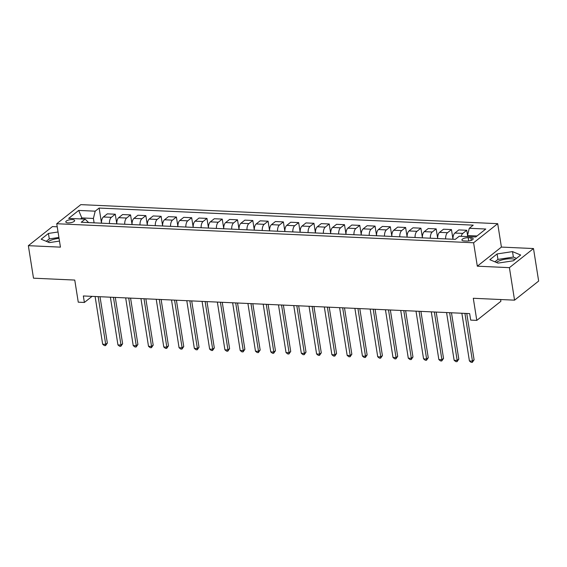 <?xml version="1.0" encoding="UTF-8"?>
<svg xmlns="http://www.w3.org/2000/svg" width="567" height="567" viewBox="0 0 567 567"><rect width="100%" height="100%" fill="white"/><g stroke="black" fill="none" stroke-linecap="round" stroke-linejoin="round"><path stroke-width="0.85" d="M68.139 222.888A4.479 1.524 -9 0 0 72.604 222.2A4.479 1.524 -9 0 0 74.653 220.535A4.479 1.524 -9 0 0 72.307 219.585A4.479 1.524 -9 0 0 67.842 220.265A4.479 1.524 -9 0 0 65.8 221.938A4.479 1.524 -9 0 0 68.139 222.888M496.472 262.478A10.922 3.721 171 0 1 511.2 258.8A10.922 3.721 171 0 1 515.07 259.473M57.217 226.793L52.447 226.573L28.35 245.674L33.503 278.184L74.759 280.07L78.26 302.183L84.377 302.459L92.074 296.357M497.698 223.674L80.826 204.63L56.735 223.731L473.608 242.775L497.698 223.674L501.412 247.084L477.315 266.185L509.407 267.652L533.497 248.552L501.412 247.084M533.497 248.552L538.65 281.062L514.553 300.163L473.296 298.277L476.797 320.39L500.895 301.29L500.611 299.532M509.407 267.652L514.553 300.163M476.797 320.39L470.688 320.107L469.653 313.608L83.342 295.96L84.377 302.459M470.901 237.849L468.214 237.722A4.345 1.474 -9 0 0 463.884 238.388A4.345 1.474 -9 0 0 461.907 240.004A4.345 1.474 -9 0 0 464.175 240.925L466.868 241.046A4.345 1.474 -9 0 0 471.191 240.387A4.345 1.474 -9 0 0 473.169 238.771A4.345 1.474 -9 0 0 470.901 237.849L471.297 240.344M477.017 235.978L467.492 235.539L469.278 228.274L473.218 225.149L99.126 208.061L101.486 222.951M469.278 228.274L485.777 229.025L475.748 236.978L459.249 236.226L455.308 239.345L81.223 222.257L85.163 219.131L68.657 218.38L78.685 210.428L95.185 211.179L99.126 208.061M477.315 266.185L473.608 242.775M28.35 245.674L60.442 247.141L56.735 223.731M85.163 219.131L88.643 222.597M81.96 218.982L81.797 217.919L80.528 218.919M467.662 236.609L467.492 235.539M94.101 222.845L93.406 218.451L81.797 217.919L78.685 210.428M461.219 236.311A5.599 2.722 -87.4 0 1 462.807 233.398L466.747 230.28L467.548 235.333M101.493 223.178A5.599 2.722 -87.4 0 1 103.385 216.977L107.326 213.858L115.271 214.22L116.767 223.646M116.781 223.88A5.599 2.722 -87.4 0 1 118.673 217.678L122.607 214.553L130.559 214.914L132.047 224.348M132.061 224.575A5.599 2.722 -87.4 0 1 133.954 218.373L137.894 215.254L145.839 215.616L147.328 225.042M147.342 225.276A5.599 2.722 -87.4 0 1 149.234 219.075L153.175 215.949L161.12 216.31L162.609 225.744M162.623 225.971A5.599 2.722 -87.4 0 1 164.515 219.769L168.456 216.651L176.401 217.012L177.896 226.439M177.903 226.672A5.599 2.722 -87.4 0 1 179.796 220.471L183.736 217.345L191.681 217.707L193.177 227.14M193.184 227.374A5.599 2.722 -87.4 0 1 195.076 221.165L199.017 218.047L206.962 218.408L208.458 227.835M208.465 228.069A5.599 2.722 -87.4 0 1 210.357 221.867L214.298 218.742L222.243 219.103L223.738 228.536M223.745 228.77A5.599 2.722 -87.4 0 1 225.638 222.562L229.578 219.443L237.523 219.805L239.019 229.231M239.026 229.465A5.599 2.722 -87.4 0 1 240.918 223.263L244.859 220.138L252.804 220.506L254.299 229.933M254.307 230.167A5.599 2.722 -87.4 0 1 256.199 223.958L260.14 220.839L268.085 221.201L269.58 230.627M269.594 230.861A5.599 2.722 -87.4 0 1 271.48 224.66L275.42 221.534L283.372 221.903L284.861 231.329M284.875 231.563A5.599 2.722 -87.4 0 1 286.767 225.354L290.701 222.236L298.653 222.597L300.141 232.023M300.156 232.257A5.599 2.722 -87.4 0 1 302.048 226.056L305.989 222.93L313.934 223.299L315.422 232.725M315.436 232.959A5.599 2.722 -87.4 0 1 317.329 226.75L321.269 223.632L329.214 223.993L330.703 233.42M330.717 233.654A5.599 2.722 -87.4 0 1 332.609 227.452L336.55 224.326L344.495 224.695L345.99 234.121M345.998 234.355A5.599 2.722 -87.4 0 1 347.89 228.154L351.831 225.028L359.776 225.39L361.271 234.816M361.278 235.05A5.599 2.722 -87.4 0 1 363.171 228.848L367.111 225.723L375.056 226.091L376.552 235.518M376.559 235.752A5.599 2.722 -87.4 0 1 378.451 229.55L382.392 226.424L390.337 226.786L391.832 236.212M391.84 236.446A5.599 2.722 -87.4 0 1 393.732 230.245L397.673 227.119L405.618 227.487L407.113 236.914M407.12 237.148A5.599 2.722 -87.4 0 1 409.013 230.946L412.953 227.821L420.898 228.182L422.394 237.608M422.401 237.842A5.599 2.722 -87.4 0 1 424.293 231.641L428.234 228.515L436.179 228.884L437.674 238.31M437.689 238.544A5.599 2.722 -87.4 0 1 439.581 232.342L443.514 229.217L451.467 229.578L452.955 239.005M452.969 239.239A5.599 2.722 -87.4 0 1 454.862 233.037L458.795 229.911L466.747 230.28M445.634 238.905A5.599 2.722 -87.4 0 1 447.526 232.704L451.467 229.578M430.353 238.204A5.599 2.722 -87.4 0 1 432.245 232.002L436.179 228.884M415.072 237.509A5.599 2.722 -87.4 0 1 416.965 231.308L420.898 228.182M399.785 236.808A5.599 2.722 -87.4 0 1 401.677 230.606L405.618 227.487M384.504 236.113A5.599 2.722 -87.4 0 1 386.396 229.911L390.337 226.786M369.223 235.411A5.599 2.722 -87.4 0 1 371.116 229.21L375.056 226.091M353.943 234.717A5.599 2.722 -87.4 0 1 355.835 228.515L359.776 225.39M338.662 234.015A5.599 2.722 -87.4 0 1 340.554 227.814L344.495 224.695M323.381 233.32A5.599 2.722 -87.4 0 1 325.274 227.119L329.214 223.993M308.101 232.619A5.599 2.722 -87.4 0 1 309.993 226.417L313.934 223.299M292.82 231.924A5.599 2.722 -87.4 0 1 294.712 225.723L298.653 222.597M277.539 231.223A5.599 2.722 -87.4 0 1 279.432 225.021L283.372 221.903M262.259 230.528A5.599 2.722 -87.4 0 1 264.151 224.326L268.085 221.201M246.978 229.826A5.599 2.722 -87.4 0 1 248.863 223.625L252.804 220.506M231.69 229.132A5.599 2.722 -87.4 0 1 233.583 222.93L237.523 219.805M216.41 228.43A5.599 2.722 -87.4 0 1 218.302 222.229L222.243 219.103M201.129 227.736A5.599 2.722 -87.4 0 1 203.021 221.534L206.962 218.408M185.848 227.034A5.599 2.722 -87.4 0 1 187.741 220.832L191.681 217.707M170.568 226.339A5.599 2.722 -87.4 0 1 172.46 220.138L176.401 217.012M155.287 225.638A5.599 2.722 -87.4 0 1 157.179 219.436L161.12 216.31M140.006 224.943A5.599 2.722 -87.4 0 1 141.899 218.742L145.839 215.616M124.726 224.241A5.599 2.722 -87.4 0 1 126.618 218.04L130.559 214.914M109.445 223.547A5.599 2.722 -87.4 0 1 111.338 217.345L115.271 214.22M95.185 211.179L93.406 218.451M512.511 251.606L497.089 253.945L489.831 259.7L497.996 263.116L513.426 260.777L520.683 255.022L512.511 251.606L513.376 257.071L497.954 259.41L494.906 261.819M58.04 231.988L48.429 233.448L41.171 239.203L49.336 242.612L59.478 241.081M59.053 238.388A10.922 3.721 -9 0 0 47.812 241.981M516.466 258.361L513.376 257.071M497.954 259.41L497.089 253.945M58.904 237.453L49.294 238.913L46.246 241.322M49.294 238.913L48.429 233.448M464.912 313.388L472.467 361.108L469.412 360.966L461.857 313.253M466.754 313.473L474.097 359.818L472.467 361.108L472.304 362.37L471.085 362.313L469.412 360.966M474.097 359.818L472.304 362.37M449.631 312.693L457.186 360.414L454.132 360.272L446.569 312.552M451.474 312.778L458.816 359.124L457.186 360.414L457.023 361.675L455.804 361.618L454.132 360.272M458.816 359.124L457.023 361.675M434.35 311.992L441.906 359.712L438.851 359.57L431.289 311.857M436.193 312.077L443.536 358.422L441.906 359.712L441.743 360.973L440.524 360.917L438.851 359.57M443.536 358.422L441.743 360.973M419.07 311.297L426.625 359.017L423.57 358.876L416.008 311.155M420.912 311.382L428.255 357.727L426.625 359.017L426.462 360.279L425.243 360.222L423.57 358.876M428.255 357.727L426.462 360.279M403.782 310.596L411.344 358.316L408.29 358.174L400.727 310.461M405.632 310.681L412.967 357.026L411.344 358.316L411.181 359.577L409.962 359.521L408.29 358.174M412.967 357.026L411.181 359.577M388.501 309.901L396.064 357.621L393.002 357.479L385.447 309.759M390.351 309.986L397.687 356.331L396.064 357.621L395.901 358.883L394.682 358.826L393.002 357.479M397.687 356.331L395.901 358.883M373.221 309.199L380.783 356.919L377.721 356.778L370.166 309.065M375.071 309.284L382.406 355.629L380.783 356.919L380.62 358.181L379.394 358.124L377.721 356.778M382.406 355.629L380.62 358.181M357.94 308.505L365.502 356.225L362.441 356.083L354.885 308.363M359.79 308.59L367.125 354.935L365.502 356.225L365.339 357.486L364.113 357.43L362.441 356.083M367.125 354.935L365.339 357.486M342.659 307.803L350.215 355.523L347.16 355.381L339.605 307.668M344.502 307.888L351.845 354.233L350.215 355.523L350.059 356.785L348.833 356.728L347.16 355.381M351.845 354.233L350.059 356.785M327.379 307.108L334.934 354.829L331.879 354.687L324.324 306.967M329.221 307.194L336.564 353.532L334.934 354.829L334.778 356.09L333.552 356.033L331.879 354.687M336.564 353.532L334.778 356.09M312.098 306.407L319.653 354.127L316.599 353.985L309.043 306.272M313.941 306.492L321.283 352.837L319.653 354.127L319.497 355.389L318.271 355.332L316.599 353.985M321.283 352.837L319.497 355.389M296.817 305.712L304.373 353.432L301.318 353.291L293.763 305.57M298.66 305.797L306.003 352.135L304.373 353.432L304.21 354.694L302.991 354.637L301.318 353.291M306.003 352.135L304.21 354.694M281.537 305.011L289.092 352.731L286.037 352.589L278.475 304.876M283.38 305.096L290.722 351.441L289.092 352.731L288.929 353.992L287.71 353.936L286.037 352.589M290.722 351.441L288.929 353.992M266.256 304.316L273.811 352.036L270.757 351.894L263.194 304.174M268.099 304.401L275.442 350.739L273.811 352.036L273.648 353.298L272.429 353.241L270.757 351.894M275.442 350.739L273.648 353.298M250.968 303.614L258.531 351.334L255.476 351.193L247.914 303.48M252.818 303.699L260.161 350.045L258.531 351.334L258.368 352.596L257.149 352.539L255.476 351.193M260.161 350.045L258.368 352.596M235.688 302.92L243.25 350.64L240.195 350.498L232.633 302.778M237.538 303.005L244.873 349.343L243.25 350.64L243.087 351.901L241.868 351.845L240.195 350.498M244.873 349.343L243.087 351.901M220.407 302.218L227.969 349.938L224.908 349.796L217.352 302.083M222.257 302.303L229.592 348.648L227.969 349.938L227.806 351.2L226.587 351.143L224.908 349.796M229.592 348.648L227.806 351.2M205.126 301.524L212.689 349.244L209.627 349.102L202.072 301.382M206.976 301.609L214.312 347.947L212.689 349.244L212.526 350.505L211.3 350.449L209.627 349.102M214.312 347.947L212.526 350.505M189.846 300.822L197.401 348.542L194.346 348.4L186.791 300.687M191.696 300.907L199.031 347.252L197.401 348.542L197.245 349.804L196.019 349.747L194.346 348.4M199.031 347.252L197.245 349.804M174.565 300.127L182.12 347.84L179.066 347.706L171.51 299.986M176.408 300.212L183.751 346.55L182.12 347.84L181.964 349.102L180.738 349.052L179.066 347.706M183.751 346.55L181.964 349.102M159.284 299.426L166.84 347.146L163.785 347.004L156.23 299.291M161.127 299.511L168.47 345.856L166.84 347.146L166.684 348.407L165.458 348.351L163.785 347.004M168.47 345.856L166.684 348.407M144.004 298.731L151.559 346.444L148.504 346.309L140.949 298.589M145.847 298.816L153.189 345.154L151.559 346.444L151.403 347.706L150.177 347.656L148.504 346.309M153.189 345.154L151.403 347.706M128.723 298.029L136.278 345.75L133.224 345.608L125.668 297.888M130.566 298.114L137.909 344.46L136.278 345.75L136.115 347.011L134.896 346.954L133.224 345.608M137.909 344.46L136.115 347.011M113.443 297.335L120.998 345.048L117.943 344.913L110.381 297.193M115.285 297.42L122.628 343.758L120.998 345.048L120.835 346.309L119.616 346.26L117.943 344.913M122.628 343.758L120.835 346.309M98.162 296.633L105.717 344.353L102.662 344.212L95.1 296.491M100.005 296.718L107.347 343.063L105.717 344.353L105.554 345.615L104.335 345.558L102.662 344.212M107.347 343.063L105.554 345.615M454.862 233.037L462.807 233.398M439.581 232.342L447.526 232.704M424.293 231.641L432.245 232.002M409.013 230.946L416.965 231.308M393.732 230.245L401.677 230.606M378.451 229.55L386.396 229.911M363.171 228.848L371.116 229.21M347.89 228.154L355.835 228.515M332.609 227.452L340.554 227.814M317.329 226.75L325.274 227.119M302.048 226.056L309.993 226.417M286.767 225.354L294.712 225.723M271.48 224.66L279.432 225.021M256.199 223.958L264.151 224.326M240.918 223.263L248.863 223.625M225.638 222.562L233.583 222.93M210.357 221.867L218.302 222.229M195.076 221.165L203.021 221.534M179.796 220.471L187.741 220.832M164.515 219.769L172.46 220.138M149.234 219.075L157.179 219.436M133.954 218.373L141.899 218.742M118.673 217.678L126.618 218.04M103.385 216.977L111.338 217.345M468.725 240.961L468.214 237.722"/></g></svg>
